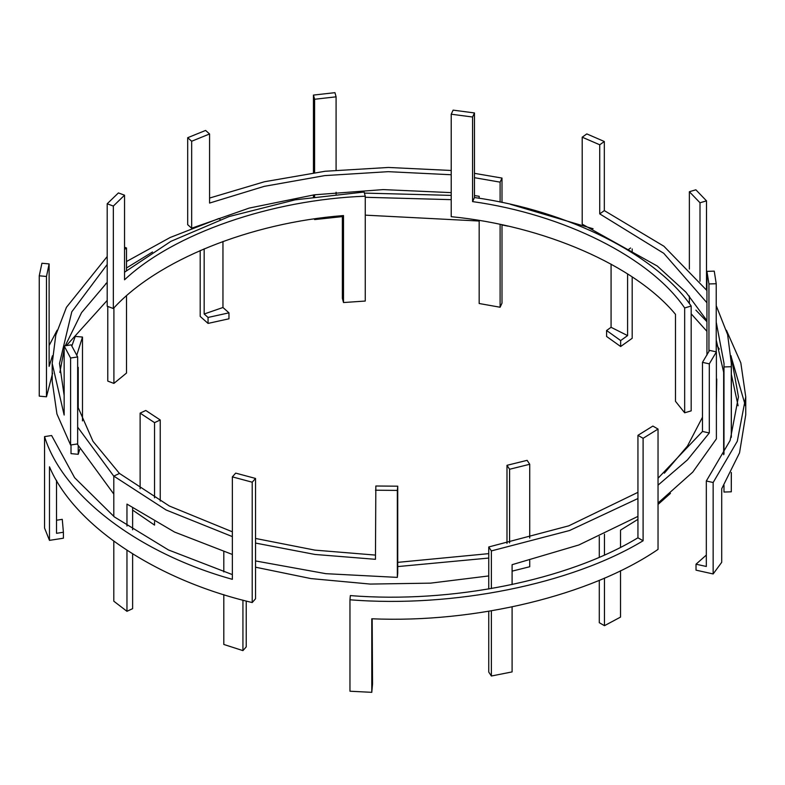 <?xml version="1.0" encoding="UTF-8"?>
<svg xmlns="http://www.w3.org/2000/svg" width="785" height="785" viewBox="0 0 785 785"><rect width="100%" height="100%" fill="white"/><g stroke="black" fill="none" stroke-linecap="round" stroke-linejoin="round"><path stroke-width="1.18" d="M658.036 478.242L702.487 431.456L702.487 362.356L709.297 363.857L709.297 432.967L687.444 459.892L658.036 485.159M702.487 431.456L709.297 432.967M637.94 498.524L569.547 530.523L491.371 550.913L488.751 546.968L568.782 525.832L637.94 492.332M702.487 362.356L709.562 350.385L716.391 351.896L709.297 363.857M491.371 550.913L491.371 588.573M491.371 610.838L491.371 676.013L488.751 672.068L488.751 611.27M512.095 606.923L512.095 671.911L491.371 676.013M512.095 584.57L512.095 564.69L578.898 544.957L637.94 516.393M658.036 503.028L692.762 472.109L716.391 438.874L716.391 351.896M488.751 546.968L488.751 589.015M637.94 537.794L637.94 435.332L643.101 438.305L643.101 540.767C571.254 584.246 453.063 608.041 349.963 599.789L350.346 595.58C451.453 603.753 567.476 580.439 637.94 537.794L643.101 540.767M637.94 435.332L652.865 426.069L658.036 429.061L643.101 438.305M372.168 618.776L372.541 684.02L371.786 692.331L349.963 691.222L349.963 599.789M371.786 692.331L371.786 618.766C475.563 623.319 590.987 595.344 658.036 549.392L658.036 429.061M506.982 543.426L506.982 465.319L509.593 469.253L509.593 542.857M488.751 558.057L397.73 566.584M397.73 562.364L488.751 553.641M506.982 465.319L527.108 460.334L529.728 464.278L509.593 469.253M242.928 600.152L242.928 650.618L223.804 644.456L223.804 594.628M223.804 571.951L223.804 551.747M255.537 567.202L310.919 578.584L370.216 584.069L430.514 583.147L488.751 575.935M512.095 571.146L529.728 566.741L529.728 560.5M529.728 538.01L529.728 464.278M246.235 601.025L246.235 646.869L242.928 650.618M706.942 302.755L663.757 253.31L599.73 213.883L599.73 144.783L604.322 141.506L604.322 210.606L663.894 246.225L706.942 290.538M599.73 213.883L604.322 210.606M716.224 305.679L727.616 334.577L731.335 363.494L731.286 366.723L723.986 366.938L724.035 363.494L716.224 322.154M599.73 144.783L582.205 137.198L586.807 133.911L604.322 141.506M731.286 366.723L731.286 437.353M731.286 472.55L731.286 491.812L723.986 492.038L723.986 485.287M731.335 472.462L731.286 491.812M716.224 340.023L723.652 372.168L723.652 454.711M582.205 137.198L582.205 224.167L657.31 266.056L685.972 292.206L706.942 320.633M723.986 366.938L723.986 454.083M451.218 174.751L388.261 171.67L324.764 175.605L264.182 186.369L209.575 203.07L209.575 133.97L205.601 130.438L187.684 137.709L187.684 224.677L191.668 228.219L249.228 208.074L314.373 194.808L383.188 189.597L451.218 192.629M209.575 198.055L264.496 181.737L325.088 171.267L388.428 167.46L451.218 170.473M474.474 173.348L501.998 178.067L500.104 182.14L474.474 177.695M209.575 133.97L191.668 141.241L187.684 137.709M501.998 178.067L501.998 202.471M501.998 224.834L501.998 303.157L500.104 307.239L479.174 303.51L479.174 220.516M474.474 195.573L479.174 196.289L479.174 198.262M191.668 228.219L191.668 141.241M500.104 182.14L500.104 202.088M500.104 224.431L500.104 307.239M52.203 363.494L52.203 381.363L56.942 414.009L70.591 445.007L77.656 443.908L77.656 356.939L71.2 344.85L64.154 345.95L64.154 415.049L52.203 363.494L55.774 335.146L66.44 307.308L107.202 256.528M124.54 247.226L126.503 247.972L124.54 249.493M107.202 264.457L71.778 311.822L59.493 363.494L64.154 395.493M77.656 356.939L70.591 358.029L64.154 345.95M113.903 307.936L113.903 383.404L107.781 381.108L107.781 306.454M70.591 358.029L70.591 445.007M59.856 372.433L64.154 349.364M65.263 345.773L81.561 312.626L107.202 282.335M126.503 247.972L126.503 270.58M126.503 295.916L126.503 373.061L113.903 383.404M255.537 560.941L325.844 573.678L397.347 577.387L397.73 573.168L397.73 486.19L375.838 486.003L375.456 559.312L314.962 554.455L255.537 543.073M232.36 536.597L166.116 509.985L113.805 476.102L119.487 473.443L169.334 506.001L232.36 531.808M255.537 538.461L314.913 550.128L375.456 555.093M397.73 486.19L397.347 490.409L375.456 490.213M113.805 476.102L113.805 516.481M113.805 541.267L113.805 601.202L126.964 611.309L126.964 550.344M126.964 526.038L126.964 504.088L174.535 532.044L232.36 554.465M397.347 490.409L397.347 577.387M132.626 508.052L132.626 529.816M132.626 553.945L132.626 608.66L126.964 611.309M700.004 281.246L700.004 202.775L706.5 200.862L706.5 289.91M726.4 330.21L740.824 362.866L745.75 396.857L737.292 441.268L713.153 482.52L706.323 480.999L730.119 440.493L738.449 396.857L731.061 355.752M700.004 202.775L689.367 191.717L695.883 189.803L706.5 200.862M745.75 396.857L745.75 414.725L739.539 452.847L721.709 488.751L721.709 562.315L713.153 573.953L713.153 482.52M745.416 405.786L731.12 356.576M706.942 321.683L695.883 310.134M691.183 313.823L706.942 331.349M716.224 344.213L719.315 349.129M731.335 374.357L738.106 405.786M689.367 303.589L689.367 296.053M689.367 269.088L689.367 191.717M713.153 573.953L696.02 570.155L696.02 564.199L706.323 566.476L706.323 480.999M706.323 555.073L696.02 564.199M336.088 194.13L336.088 192.246M336.088 170.1L336.088 96.83L334.95 92.669L313.45 95.083L314.599 99.253L336.088 96.83M364.407 193.09L451.218 195.386M510.446 204.306L593.087 228.749M451.218 199.655L365.26 197.28M630.59 247.991L627.784 249.993M620.65 346.519L606.589 336.461L606.589 330.505L620.65 340.562L620.65 346.519L632.19 338.286L632.19 276.958M632.19 252.741L632.19 248.953M313.45 196.878L313.45 194.935M313.45 172.729L313.45 95.083M314.422 218.956L314.599 219.584L342.368 216.611M365.26 215.149L479.174 221.027M501.998 224.952L507.895 226.129M611.073 264.152L611.073 327.306L606.589 330.505M314.599 219.584L314.599 218.927M314.599 196.721L314.599 194.778M314.599 172.582L314.599 99.253M620.65 340.562L627.588 335.607L627.588 273.955M627.588 335.607L611.073 327.306M52.467 355.752L49.121 366.369L49.121 263.917L41.919 263.25L39.25 275.8L46.472 276.467L49.121 263.917M49.121 345.537L57.128 330.21M126.503 261.523L170.159 237.492L218.976 218.485L220.242 219.614M152.535 251.985L126.503 267.97M107.202 282.522L105.72 283.758M208.054 323.41L208.054 317.454L228.965 312.842L228.965 318.798L208.054 323.41L200.195 316.424L200.195 250.533M52.615 373.209L46.472 396.798L39.25 396.14L39.25 275.8M66.411 345.596L107.202 300.4M204.169 248.825L204.169 314L208.054 317.454M46.472 396.798L46.472 276.467M228.965 312.842L222.96 307.504L222.96 241.476M222.96 307.504L204.169 314M56.52 480.332L56.52 533.319L63.399 532.25L63.399 538.206L49.475 540.365L49.475 466.8C74.035 525.194 155.793 579.929 252.211 602.546L255.537 598.778L255.537 478.448L235.677 473.12L232.36 476.868L232.36 579.33C138.543 553.317 62.81 495.767 44.549 436.617L51.614 435.518L74.644 477.731L114.404 516.942L168.49 549.971L232.36 574.6M255.537 478.448L252.211 482.206L232.36 476.868M49.475 540.365L44.549 528.04L44.549 436.617M252.211 602.546L252.211 482.206M63.399 532.25L62.27 519.346L56.52 520.239M708.943 351.552L708.943 283.954L716.224 283.728L716.224 351.866M716.391 370.157L716.391 387.81M664.345 473.188L687.444 446.076L702.487 417.198M708.943 283.954L706.942 271.355L714.252 271.139L716.224 283.728M620.533 570.685L620.533 617.098L604.46 625.684L604.46 578.084M604.46 554.916L604.46 534.183M620.533 547.253L620.533 530.12L637.94 519.346M658.036 504.431L670.478 493.353M716.391 405.678L716.754 378.978M706.942 355.124L706.942 271.355M604.46 625.684L599.289 622.701L599.289 580.292M599.289 557.193L599.289 536.538M472.58 201.598L472.58 117.004L474.474 112.942L474.474 197.526C567.947 210.596 655.544 254.448 691.183 306.032L684.667 307.946C649.921 257.401 564.13 214.383 472.58 201.598L474.474 197.526M472.58 117.004L451.218 114.218L453.112 110.135L474.474 112.942M684.667 307.946L684.667 412.792L691.183 410.869L691.183 306.032M451.218 114.218L451.218 216.68C544.083 225.786 634.79 265.291 675.492 314.334L675.492 401.312L684.667 412.792M124.54 272.209L170.855 241.368L229.034 216.572L295.131 199.841L364.122 192.031L365.26 196.201C271.257 199.665 173.887 233.469 124.54 279.794L124.54 195.2L118.417 192.914L107.202 203.766L113.334 206.072L124.54 195.2M107.202 203.766L107.202 306.228L113.334 308.534C157.039 260.355 250.14 222.754 343.506 215.561L343.506 302.539L342.368 298.378L342.368 215.669M113.334 308.534L113.334 206.072M343.506 302.539L365.26 301.048L365.26 196.201M160.238 501.085L160.238 419.985L145.794 410.476L140.123 413.126L140.123 488.761M113.805 476.201L77.656 427.118M71.808 346.116L75.262 336.392L82.484 337.05L76.724 355.35M77.656 406.444L92.993 441.327L119.457 473.453M160.238 419.985L154.547 422.644L140.123 413.126M78.215 446.194L78.215 454.299L71.013 453.642L71.013 444.938M77.195 443.986L113.805 494.069M132.626 510.083L154.547 525.106L154.547 521.642M154.547 497.818L154.547 422.644M77.656 369.392L78.215 367.331L78.215 408.504M82.484 420.907L82.484 337.05M79.746 449.324L78.215 454.299M731.335 363.494L731.335 437.216"/></g></svg>
